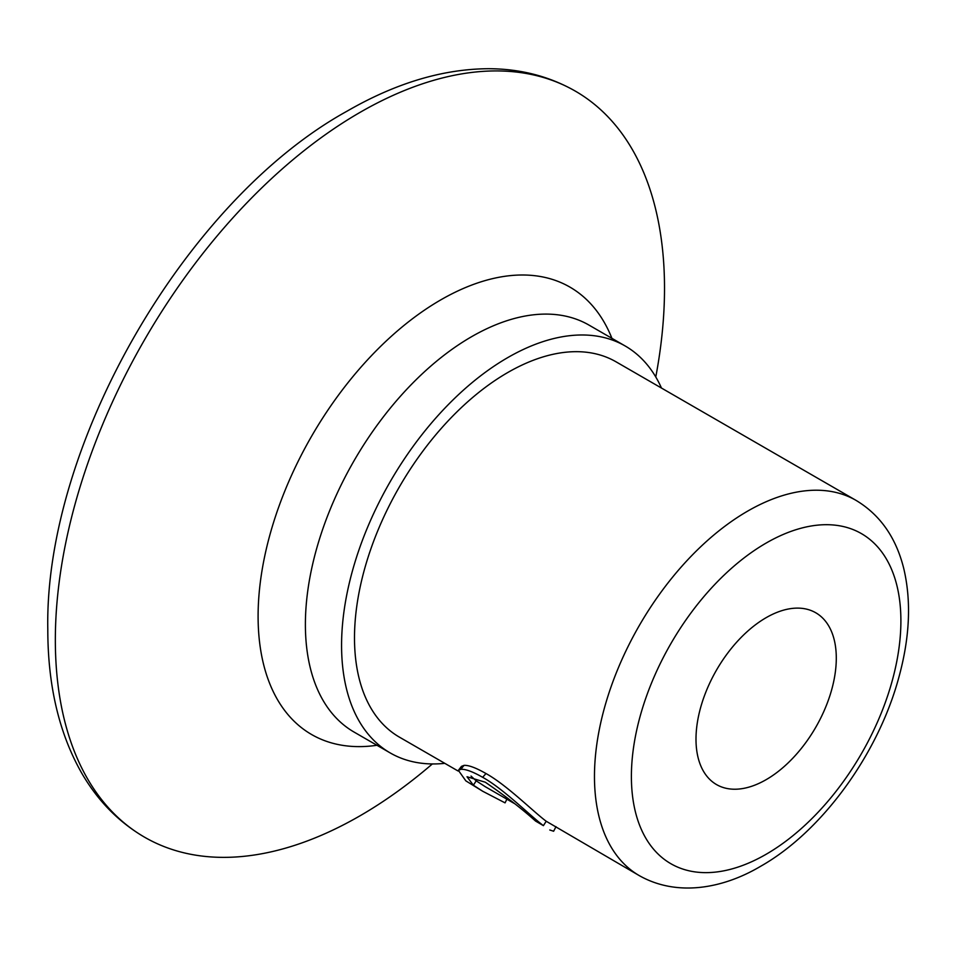 <?xml version="1.0" encoding="UTF-8"?>
<svg xmlns="http://www.w3.org/2000/svg" width="956" height="956" viewBox="0 0 956 956"><rect width="100%" height="100%" fill="white"/><g stroke="black" fill="none" stroke-linecap="round" stroke-linejoin="round"><path stroke-width="1.43" d="M655.78 376.975A430.75 248.691 120 0 0 664.516 288.294A430.75 248.691 120 0 0 574.472 90.629A430.75 248.691 120 0 0 359.934 112.438A430.75 248.691 120 0 0 55.34 639.994A430.75 248.691 120 0 0 143.723 836.703A430.75 248.691 120 0 0 359.934 815.85A430.75 248.691 120 0 0 432.363 763.94M471.021 776.069L476.184 780.825L485.337 786.752L514.459 803.566M458.378 770.357L460.804 769.329C465.297 768.911 472.587 771.564 482.661 777.312C503.358 788.724 530.269 815.874 543.414 825.649L535.563 821.061C521.88 808.776 505.115 795.81 485.266 782.199L467.006 776.75L473.399 785.223L482.732 791.269L465.847 780.873L458.378 770.357L461.449 766.377L464.019 765.374C468.583 765.063 475.909 767.788 485.983 773.535C506.68 784.96 533.412 811.74 546.211 821.252L639.349 875.66C677.027 896.967 722.903 888.71 760.737 866.232C821.813 831.672 877.978 754.392 898.712 677.876C909.801 637.748 911.486 601.312 903.767 568.581C896.071 537.607 880.153 514.866 856.026 500.37A216.677 125.105 120 0 0 747.688 511.101A216.677 125.105 120 0 0 606.128 702.039A216.677 125.105 120 0 0 639.349 875.66M856.026 500.37L616.046 361.822A216.677 125.105 120 0 0 507.708 372.553A216.677 125.105 120 0 0 366.16 563.49A216.677 125.105 120 0 0 399.369 737.112L458.067 771.002M661.468 388.04A234.949 135.656 120 0 0 625.188 345.988A234.949 135.656 120 0 0 507.708 357.628A234.949 135.656 120 0 0 354.222 564.673A234.949 135.656 120 0 0 390.227 752.946A234.949 135.656 120 0 0 444.791 763.342M766.138 779.666A99.197 57.276 120 0 0 830.955 692.252A99.197 57.276 120 0 0 815.743 612.76A99.197 57.276 120 0 0 766.138 617.672A99.197 57.276 120 0 0 701.334 705.098A99.197 57.276 120 0 0 716.546 784.589A99.197 57.276 120 0 0 766.138 779.666M473.399 785.223L476.184 780.825M482.732 791.269L505.055 802.861L507.385 798.212M460.804 769.329L464.019 765.374M482.661 777.312L485.983 773.535M543.414 825.649L546.211 821.252M549.784 829.987L553.632 831.242L555.998 826.653M766.138 543.068A190.579 110.024 120 0 0 631.39 776.475A190.579 110.024 120 0 0 766.138 854.27A190.579 110.024 120 0 0 900.899 620.874A190.579 110.024 120 0 0 766.138 543.068M625.188 345.988L589.004 325.1A234.949 135.656 120 0 0 471.523 336.739A234.949 135.656 120 0 0 318.037 543.785A234.949 135.656 120 0 0 354.055 732.057L390.227 752.946M611.912 338.328A258.311 149.136 120 0 0 440.752 299.897A258.311 149.136 120 0 0 261 577.161A258.311 149.136 120 0 0 376.951 745.274M143.723 836.703C118.15 821.562 97.428 800.292 81.583 772.902C59.057 733.216 47.8 685.38 47.8 629.395C44.251 444.97 185.488 200.354 346.98 111.207C395.593 83.136 442.759 68.975 488.504 68.713C520.004 68.796 548.66 76.11 574.472 90.629"/></g></svg>
